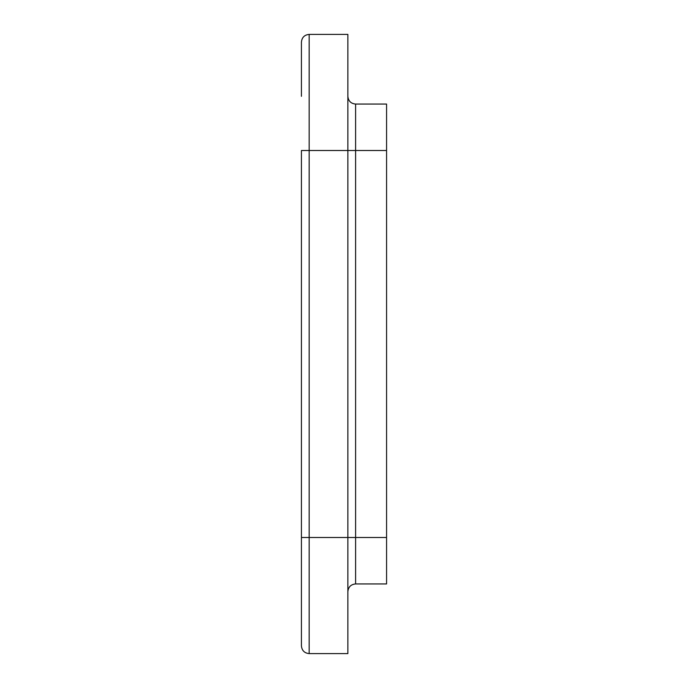 <?xml version="1.0" encoding="UTF-8"?>
<svg xmlns="http://www.w3.org/2000/svg" width="688" height="688" viewBox="0 0 688 688"><rect width="100%" height="100%" fill="white"/><g stroke="black" fill="none" stroke-linecap="round" stroke-linejoin="round"><path stroke-width="1.03" d="M386.57 150.5L355.61 150.5L355.61 104.06L386.57 104.06L386.57 583.94L355.61 583.94L355.61 150.5L347.87 150.5L347.87 653.6L309.17 653.6L309.17 150.5L301.43 150.5L301.43 645.86L301.43 537.5L386.57 537.5M309.17 34.4L347.87 34.4L347.87 150.5L309.17 150.5L309.17 34.4C304.466 34.856 301.886 37.436 301.43 42.14L301.43 96.32M301.43 591.68L301.43 537.5M355.61 104.06C350.906 103.604 348.326 101.024 347.87 96.32M355.61 583.94C350.906 584.396 348.326 586.976 347.87 591.68M309.17 653.6C304.466 653.144 301.886 650.564 301.43 645.86"/></g></svg>
